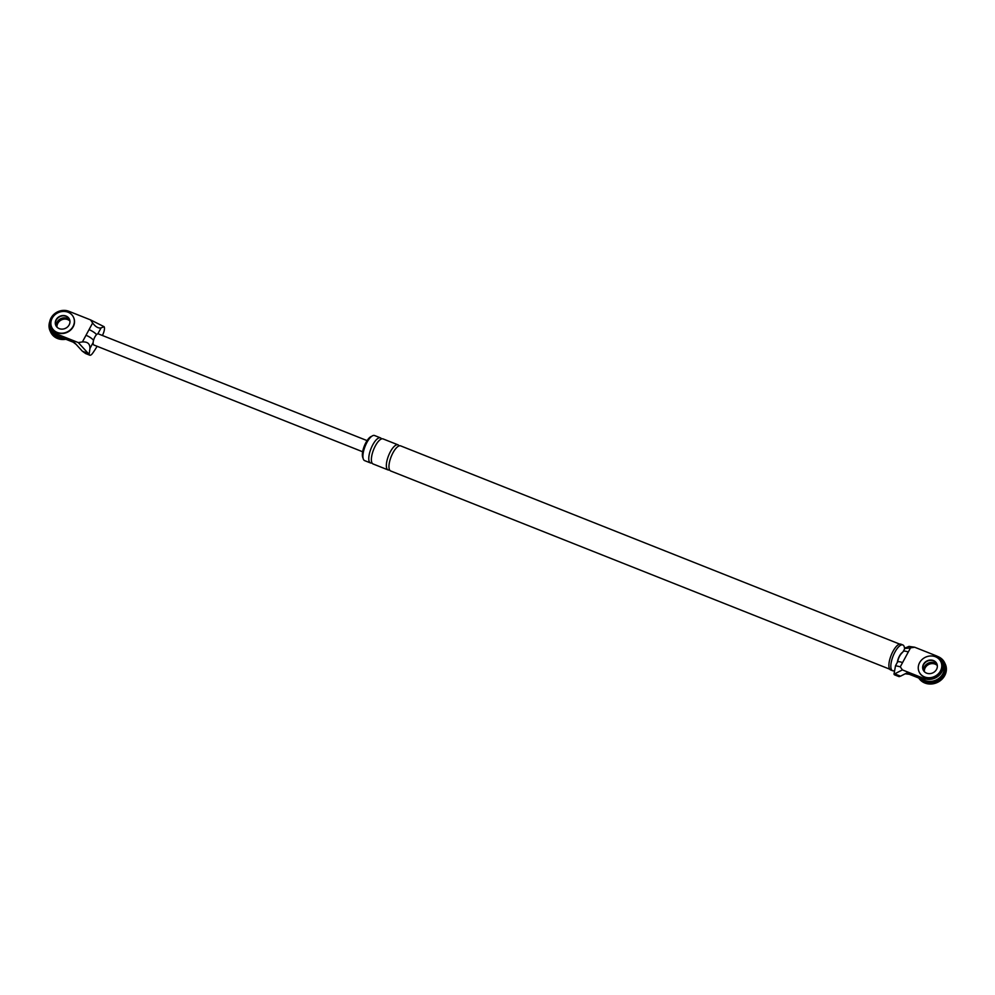<?xml version="1.0" encoding="UTF-8"?>
<svg xmlns="http://www.w3.org/2000/svg" width="995" height="995" viewBox="0 0 995 995"><rect width="100%" height="100%" fill="white"/><g stroke="black" fill="none" stroke-linecap="round" stroke-linejoin="round"><path stroke-width="1.49" d="M937.663 656.464A14.987 13.296 154.8 0 1 944.665 662.782A14.987 13.296 154.8 0 1 944.118 674.336A14.987 13.296 154.8 0 1 919.293 678.242M924.591 666.575A7.5 6.654 154.8 0 1 937.203 664.871A7.5 6.654 154.8 0 0 924.591 666.575A7.5 6.654 154.8 0 0 923.895 671.14A7.5 6.654 154.8 0 1 924.591 666.575M944.665 662.782L945.25 664.026A14.987 13.296 154.8 0 1 944.715 675.593A14.987 13.296 154.8 0 1 931.842 683.963A14.987 13.296 154.8 0 1 918.808 678.055M924.367 671.675A7.5 6.654 154.8 0 1 925.176 667.832A7.5 6.654 154.8 0 1 937.327 665.58M63.257 338.238A14.987 13.296 154.8 0 1 50.148 331.024A14.987 13.296 154.8 0 1 49.75 321.609M57.2 322.057A7.5 6.654 154.8 0 1 69.824 320.353A7.5 6.654 -25.2 0 0 57.2 322.057A7.5 6.654 -25.2 0 0 56.516 326.609A7.5 6.654 154.8 0 1 57.2 322.057M65.819 339.258A14.987 13.296 154.8 0 1 50.745 332.28L50.148 331.024M56.989 327.156A7.5 6.654 154.8 0 1 57.797 323.3A7.5 6.654 154.8 0 1 69.936 321.062M919.231 672.11A11.99 10.634 -25.2 0 0 919.305 672.272A11.99 10.634 -25.2 0 0 929.641 678.043A11.99 10.634 -25.2 0 0 940.573 671.302A11.99 10.634 -25.2 0 0 941.009 662.048A11.99 10.634 -25.2 0 0 940.934 661.899M936.855 663.814A7.5 6.654 -25.2 0 0 930.375 660.369A7.5 6.654 -25.2 0 0 923.646 664.573A7.5 6.654 -25.2 0 0 923.298 670.195A7.5 6.654 154.8 0 1 923.646 664.573A7.5 6.654 154.8 0 1 930.375 660.369A7.5 6.654 154.8 0 1 936.855 663.814M940.424 670.991A11.99 10.634 -25.2 0 0 940.86 661.737A11.99 10.634 -25.2 0 0 930.512 655.966A11.99 10.634 -25.2 0 0 919.591 662.707A11.99 10.634 -25.2 0 0 919.156 671.948A11.99 10.634 -25.2 0 0 929.504 677.732A11.99 10.634 -25.2 0 0 940.424 670.991M923.497 664.262A7.5 6.654 -25.2 0 0 923.223 670.033A7.5 6.654 -25.2 0 0 929.691 673.652A7.5 6.654 -25.2 0 0 936.519 669.436A7.5 6.654 -25.2 0 0 936.793 663.653A7.5 6.654 -25.2 0 0 930.325 660.046A7.5 6.654 -25.2 0 0 923.497 664.262M51.852 327.591A11.99 10.634 -25.2 0 0 51.927 327.741A11.99 10.634 -25.2 0 0 62.262 333.524A11.99 10.634 -25.2 0 0 73.195 326.77A11.99 10.634 -25.2 0 0 73.618 317.529A11.99 10.634 -25.2 0 0 73.543 317.368M69.476 319.283A7.5 6.654 -25.2 0 0 62.996 315.838A7.5 6.654 -25.2 0 0 56.267 320.054A7.5 6.654 -25.2 0 0 55.919 325.676A7.5 6.654 -25.2 0 1 56.267 320.054A7.5 6.654 -25.2 0 1 62.996 315.838A7.5 6.654 -25.2 0 1 69.476 319.283M73.045 326.459A11.99 10.634 -25.2 0 0 73.481 317.218A11.99 10.634 -25.2 0 0 63.133 311.435A11.99 10.634 -25.2 0 0 52.213 318.189A11.99 10.634 -25.2 0 0 51.777 327.43A11.99 10.634 -25.2 0 0 62.113 333.201A11.99 10.634 -25.2 0 0 73.045 326.459M56.118 319.731A7.5 6.654 -25.2 0 0 55.844 325.514A7.5 6.654 -25.2 0 0 62.312 329.121A7.5 6.654 -25.2 0 0 69.14 324.905A7.5 6.654 -25.2 0 0 69.401 319.134A7.5 6.654 -25.2 0 0 62.946 315.527A7.5 6.654 -25.2 0 0 56.118 319.731M902.378 669.896L908.398 672.297L909.343 674.299L905.176 673.789L908.398 672.297L924.019 678.503A13.495 11.965 154.8 0 0 939.093 675.394A13.495 11.965 154.8 0 0 942.364 661.414A13.495 11.965 154.8 0 0 936.283 655.817L914.641 647.223L910.524 647.869L900.288 666.799L902.378 669.896L894.704 673.864L900.537 676.177L898.485 676.301A6.592 2.338 -68.3 0 0 898.808 676.538L894.642 674.884A6.592 2.338 111.7 0 1 893.995 674.075L894.704 673.864M908.273 652.036A7.5 2.214 28.4 0 0 903.149 651.613L905.04 648.106L908.97 646.389L914.641 647.223M900.288 666.799L895.537 665.692L893.995 674.075M905.923 647.596C904.045 648.491 905.574 648.578 910.524 647.869M899.853 676.389A6.592 2.338 -68.3 0 1 898.808 676.538M905.176 673.789L900.537 676.177M897.341 662.347A7.5 2.662 -68.3 0 1 899.492 655.991A7.5 2.662 -68.3 0 1 902.664 652.272M902.552 662.62A7.5 2.214 28.4 0 0 897.428 662.185L897.801 660.966A6.965 2.475 -68.3 0 1 901.209 653.839L903.149 651.613M894.48 670.555A13.868 4.925 -68.3 0 1 892.59 670.717L890.637 669.946A13.868 4.925 -68.3 0 1 893.025 651.265A13.868 4.925 -68.3 0 1 900.873 644.175L902.826 644.947A13.868 4.925 -68.3 0 1 904.567 648.989M371.993 462.899A13.495 4.788 -68.3 0 1 370.476 462.936L364.605 460.61A13.495 4.788 -68.3 0 1 366.944 442.427A13.495 4.788 -68.3 0 1 374.568 435.524L380.438 437.862A13.495 4.788 -68.3 0 1 381.52 438.919M363.051 457.998A11.99 4.254 -68.3 0 1 365.936 442.539A11.99 4.254 -68.3 0 1 371.645 436.357M942.364 661.414L943.31 663.416A13.495 11.965 154.8 0 1 940.039 677.396A13.495 11.965 154.8 0 1 924.964 680.505L924.019 678.503M909.343 674.299L924.964 680.505M889.717 669.175L390.662 470.958A13.495 4.788 -68.3 0 1 392.988 452.775A13.495 4.788 -68.3 0 1 400.624 445.872L899.679 644.101M389.58 469.889A13.495 4.788 -68.3 0 1 388.05 469.914A13.495 4.788 -68.3 0 1 390.376 451.742A13.495 4.788 -68.3 0 1 398.012 444.84A13.495 4.788 -68.3 0 1 399.094 445.909M892.59 670.717A13.868 4.925 -68.3 0 1 894.978 652.036A13.868 4.925 -68.3 0 1 902.826 644.947M370.476 462.936A13.495 4.788 -68.3 0 1 372.802 444.765A13.495 4.788 -68.3 0 1 380.438 437.862M388.05 469.914L373.075 463.969A13.495 4.788 -68.3 0 1 375.401 445.797A13.495 4.788 -68.3 0 1 383.038 438.894L398.012 444.84M85.993 335.278L92.635 323.002L90.545 319.892L68.904 311.298A13.495 11.965 -25.2 0 0 53.829 314.408A13.495 11.965 -25.2 0 0 50.571 328.387L51.504 330.39A13.495 11.965 -25.2 0 0 57.586 335.974L73.22 342.193L72.274 340.178L78.294 342.578L89.127 354.382L89.948 348.461C90.06 343.797 87.548 341.621 82.398 341.932L85.993 335.278A7.5 2.214 28.4 0 1 93.555 340.315M88.157 353.499L82.324 351.173L85.284 353.3A6.592 2.338 111.7 0 0 85.607 353.536L89.774 355.19A6.592 2.338 111.7 0 0 92.547 353.349A39.464 14.017 -68.3 0 0 97.1 346.285M82.324 351.173L72.274 340.178L56.64 333.972A13.495 11.965 -25.2 0 1 50.571 328.387M92.635 323.002C95.532 326.833 98.343 328.462 101.055 327.902L104.102 326.696L90.545 319.892M78.294 342.578L82.398 341.932M73.22 342.193L76.329 344.569M362.653 451.767L93.878 345.004A5.995 2.127 -68.3 0 1 93.144 342.541A5.995 2.127 -68.3 0 1 94.911 336.932A5.995 2.127 -68.3 0 1 97.858 333.822A5.995 2.127 -68.3 0 1 98.306 333.86L367.08 440.611M89.127 354.382A6.592 2.338 111.7 0 0 89.774 355.19M104.102 326.696A6.592 2.338 -68.3 0 1 103.343 333.375A39.464 14.017 -68.3 0 1 102.46 335.514M89.04 329.644A7.5 2.214 28.4 0 1 96.552 334.618M93.144 342.541L89.948 348.461M57.586 335.974L56.64 333.972M101.055 327.902L97.858 333.822M897.428 662.185L895.537 665.692"/></g></svg>
